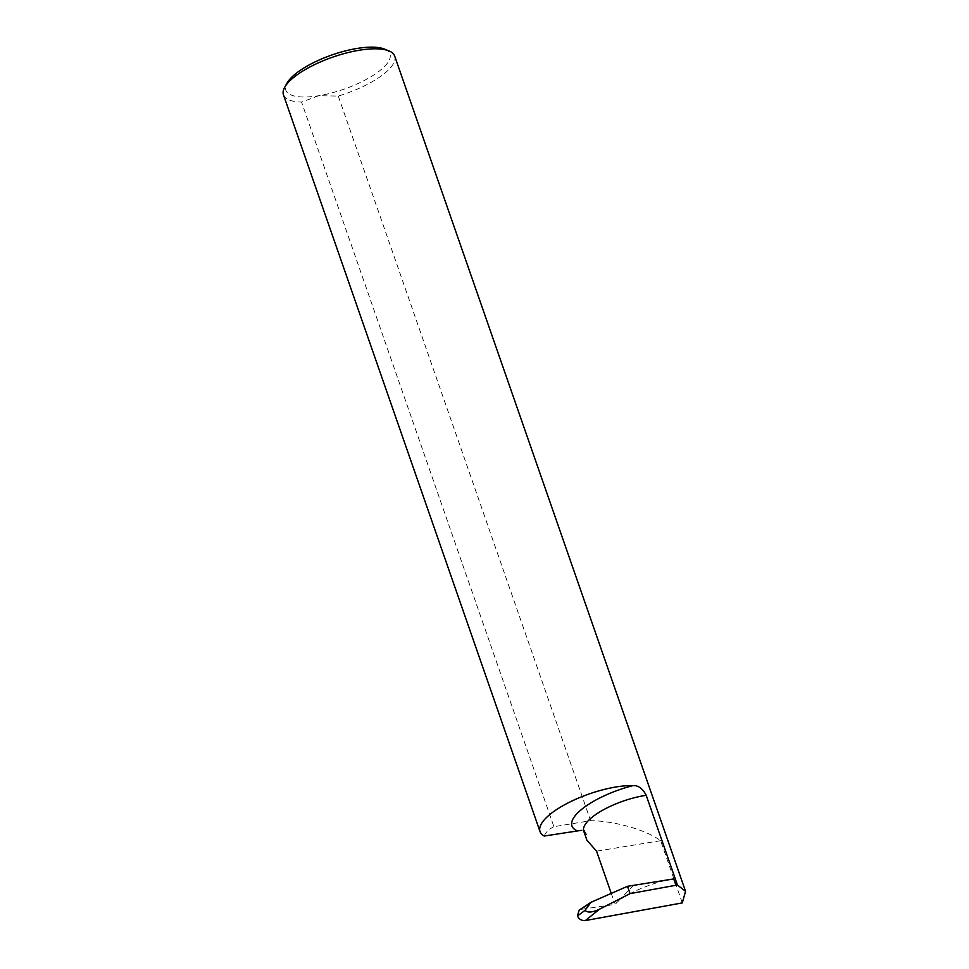 <?xml version="1.0" encoding="UTF-8"?>
<svg xmlns="http://www.w3.org/2000/svg" width="969" height="969" viewBox="0 0 969 969"><rect width="100%" height="100%" fill="white"/><g stroke="black" fill="none" stroke-linecap="round" stroke-linejoin="round"><path stroke-width="0.73" stroke-dasharray="4.84 3.63" d="M384.608 49.128A55.112 18.132 -19.2 0 1 376.675 73.026A55.112 18.132 -19.2 0 1 318.74 95.713A55.112 18.132 -19.2 0 1 287.042 83.104M283.457 94.817A58.891 19.38 160.8 0 0 301.565 102.072L318.74 95.713L338.266 96.076A58.891 19.38 160.8 0 0 394.686 56.081M673.734 878.919C654.608 881.402 624.193 894.217 616.369 903.084L615.085 904.404L581.461 909.285L596.068 899.571M633.447 885.448L616.369 903.084L615.46 900.504L614.261 902.03L615.085 904.404M682.285 902.902L660.628 840.704C646.553 830.033 614.394 820.84 590.606 820.695L553.905 826.69L301.565 102.072M338.266 96.076L590.606 820.695M553.905 826.69C548.829 829.258 545.62 832.371 544.251 836.041M583.108 830.179L584.525 830.821L586.572 834.503L586.863 840.135M660.628 840.704L596.541 851.17M579.196 910.121L581.461 909.285M611.185 893.188L614.261 902.03M586.572 834.503A47.154 15.516 -19.2 0 1 583.774 831.269"/><path stroke-width="1.45" d="M284.729 87.222L287.042 83.104A55.112 18.132 -19.2 0 1 357.064 48.45A55.112 18.132 -19.2 0 1 384.608 49.128L388.981 50.921A58.891 19.38 160.8 0 0 359.547 50.194A58.891 19.38 160.8 0 0 284.729 87.222A58.891 19.38 160.8 0 0 283.457 94.817L540.024 831.572A58.891 19.38 160.8 0 0 544.251 836.041L581.267 830.36M611.185 893.188L596.541 851.17L586.863 840.135L583.774 831.269A47.154 15.516 -19.2 0 1 601.64 810.811A47.154 15.516 -19.2 0 1 646.19 795.307L677.428 885L685.543 891.298L394.686 56.081A58.891 19.38 160.8 0 0 388.981 50.921M685.543 891.298L682.285 902.902L585.385 920.55C581.679 920.841 579.05 919.302 577.476 915.947L585.106 910.279C587.396 912.919 592.168 912.58 599.436 909.237L630.056 893.624L675.938 885.266L673.734 878.919L627.512 886.308L630.056 893.624M646.19 795.307C642.786 788.645 638.438 785.399 633.157 785.58A58.891 19.38 160.8 0 0 570.038 801.932A58.891 19.38 160.8 0 0 540.024 831.572M578.432 915.172L577.476 915.947M577.439 915.838L579.196 910.121L591.029 902.26L585.106 910.279M677.428 885L675.938 885.266M627.512 886.308L591.029 902.26M576.918 830.699A56.59 18.617 -19.2 0 1 582.03 809.042A56.59 18.617 -19.2 0 1 633.157 785.58M599.436 909.237L585.385 920.55M583.774 831.269L583.108 830.179L584.525 830.821"/></g></svg>
